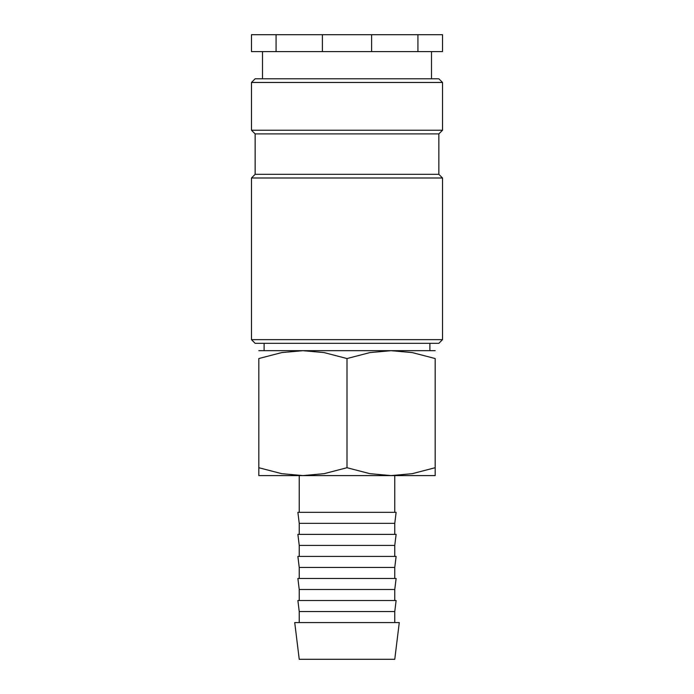 <?xml version="1.0" encoding="UTF-8"?>
<svg xmlns="http://www.w3.org/2000/svg" width="694" height="694" viewBox="0 0 694 694"><rect width="100%" height="100%" fill="white"/><g stroke="black" fill="none" stroke-linecap="round" stroke-linejoin="round"><path stroke-width="1.04" d="M347 339.652L251.471 339.652L255.149 343.322L438.851 343.322L442.529 339.652L347 339.652M438.851 174.315L255.149 174.315L255.149 133.899L438.851 133.899L438.851 174.315L442.529 177.994L251.471 177.994L251.471 339.652M442.529 82.465L251.471 82.465L255.149 78.786L438.851 78.786L442.529 82.465L442.529 130.229L251.471 130.229L255.149 133.899M435.181 350.678L391.086 350.678L412.331 352.604L435.181 358.546L435.181 467.721C435.181 478.261 435.181 478.261 435.181 467.704L412.331 473.664L391.086 475.598L369.85 473.664L347 467.721L324.15 473.664L302.914 475.598L281.669 473.664L258.819 467.721C258.819 478.261 258.819 478.261 258.819 467.704L258.819 358.546L281.669 352.604L302.914 350.678L324.15 352.604L347 358.546L369.85 352.604L391.086 350.678L258.819 350.678M435.181 475.598L258.819 475.598M347 622.561L294.724 622.561L299.235 659.3L394.765 659.3L399.276 622.561L347 622.561M299.235 611.535L297.882 600.518L396.118 600.518L394.765 611.535L299.235 611.535L299.235 622.561M299.235 589.492L297.882 578.466L396.118 578.466L394.765 589.492L299.235 589.492L299.235 600.518M299.235 567.449L297.882 556.423L396.118 556.423L394.765 567.449L299.235 567.449L299.235 578.466M299.235 545.406L297.882 534.38L396.118 534.38L394.765 545.406L299.235 545.406L299.235 556.423M299.235 523.354L297.882 512.337L396.118 512.337L394.765 523.354L299.235 523.354L299.235 534.38M371.602 34.7L417.927 34.7L417.927 51.599L371.602 51.599L371.602 34.7L322.398 34.7L322.398 51.599L276.073 51.599L276.073 34.7L322.398 34.7M371.602 51.599L322.398 51.599M276.073 34.7L251.471 34.7L251.471 51.599L276.073 51.599M417.927 51.599L442.529 51.599L442.529 34.7L417.927 34.7M435.181 358.564C435.181 348.006 435.181 348.006 435.181 358.564M258.819 358.564C258.819 348.006 258.819 348.006 258.819 358.564M347 358.546L347 467.721M255.149 174.315L251.471 177.994M251.471 82.465L251.471 130.229M264.11 343.322L264.11 350.678M299.235 475.598L299.235 512.337M262.497 51.599L262.497 78.786M431.503 51.599L431.503 78.786M394.765 475.598L394.765 512.337M394.765 523.354L394.765 534.38M394.765 545.406L394.765 556.423M394.765 567.449L394.765 578.466M394.765 589.492L394.765 600.518M394.765 611.535L394.765 622.561M429.89 343.322L429.89 350.678M438.851 133.899L442.529 130.229M442.529 177.994L442.529 339.652"/></g></svg>
